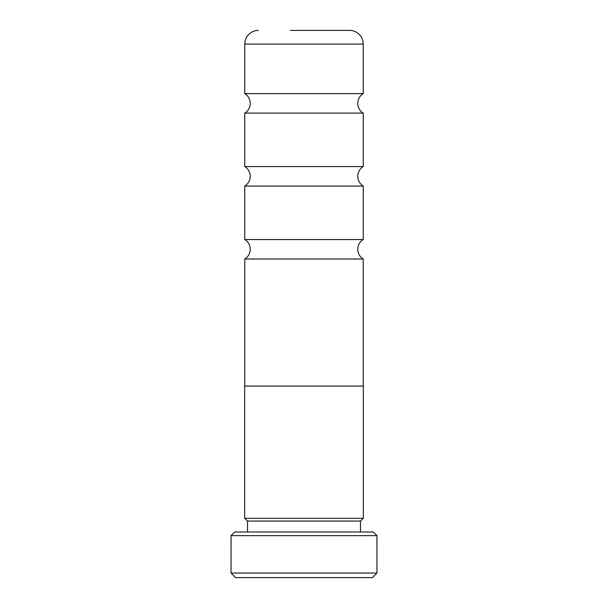 <?xml version="1.0" encoding="UTF-8"?>
<svg xmlns="http://www.w3.org/2000/svg" width="608" height="608" viewBox="0 0 608 608"><rect width="100%" height="100%" fill="white"/><g stroke="black" fill="none" stroke-linecap="round" stroke-linejoin="round"><path stroke-width="0.91" d="M244.766 386.08L244.766 259.016A11.4 11.4 0 0 0 244.766 239.544L363.234 239.544A11.4 11.4 0 0 0 363.234 259.016L363.234 386.08M244.766 239.544L244.766 186.056A11.4 11.4 0 0 0 244.766 166.584L363.234 166.584A11.4 11.4 0 0 0 363.234 186.056L363.234 239.544M244.766 166.584L244.766 113.096A11.4 11.4 0 0 0 244.766 93.624L363.234 93.624A11.4 11.4 0 0 0 363.234 113.096L363.234 166.584M363.234 518.32L360.498 521.056L247.502 521.056L244.766 518.32M247.502 521.056L247.502 532M360.498 521.056L360.498 532M234.688 532L373.312 532L376.96 535.648L231.04 535.648L234.688 532M376.96 573.04L372.4 577.6L235.6 577.6L231.04 573.04L376.96 573.04L376.96 535.648M231.04 573.04L231.04 535.648M363.326 386.08L244.674 386.08L244.674 518.32L363.326 518.32L363.326 386.08M363.234 93.624L363.234 44.08L244.766 44.08L244.766 93.624M290.32 30.4L349.554 30.4A13.68 13.68 0 0 1 363.234 44.08M258.446 30.4A13.68 13.68 0 0 0 244.766 44.08M244.766 113.096L363.234 113.096M244.766 186.056L363.234 186.056M244.766 259.016L363.234 259.016M349.554 30.4L317.68 30.4"/></g></svg>
